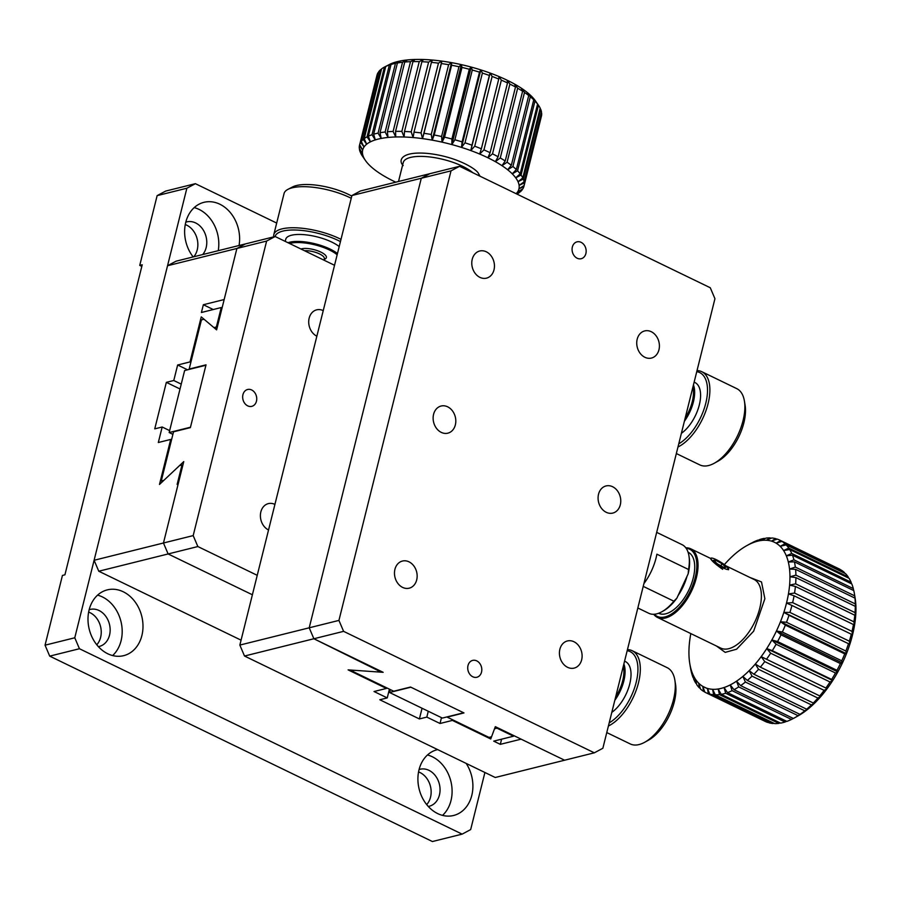 <?xml version="1.0" encoding="UTF-8"?>
<svg xmlns="http://www.w3.org/2000/svg" width="901" height="901" viewBox="0 0 901 901"><rect width="100%" height="100%" fill="white"/><g stroke="black" fill="none" stroke-linecap="round" stroke-linejoin="round"><path stroke-width="1.35" d="M697.025 370.593A42.37 21.252 115.8 0 1 701.789 371.696A42.37 21.252 115.8 0 1 706.835 408.074A42.37 21.252 115.8 0 1 677.98 446.986M676.347 453.541L699.807 464.905A42.37 21.252 -64.2 0 0 708.614 465.524A42.37 21.252 -64.2 0 0 714.313 463.215A42.37 21.252 -64.2 0 0 744.417 401.069A42.37 21.252 -64.2 0 0 736.759 388.635L701.789 371.696M714.313 463.215L718.007 461.166A38.135 19.124 -64.2 0 0 745.104 405.236L744.417 401.069M696.755 371.662A40.68 20.396 115.8 0 1 705.776 403.265A40.68 20.396 115.8 0 1 678.757 443.844M681.381 433.336A29.665 14.878 -64.2 0 0 699.131 405.653A29.665 14.878 -64.2 0 0 694.919 382.497L694.153 382.125M693.455 384.918A29.665 14.878 115.8 0 1 684.377 421.296M692.892 387.16A28.809 14.45 115.8 0 1 685.199 418.03M273.769 236.862A42.37 14.146 14 0 1 273.803 234.632A42.37 14.146 14 0 1 281.923 228.899A42.37 14.146 14 0 1 341.006 239.362M351.244 198.288A42.37 14.146 -166 0 0 292.172 187.825A42.37 14.146 -166 0 0 287.926 189.356A42.37 14.146 -166 0 0 284.052 193.557L273.803 234.632M351.784 196.125A38.135 12.727 -166 0 0 292.611 186.924L287.926 189.356M275.075 236.535A40.68 13.583 14 0 1 282.858 231.095A40.68 13.583 14 0 1 340.443 241.592M339.204 246.581A29.665 9.9 -166 0 0 291.44 235.251A29.665 9.9 -166 0 0 285.752 239.261L285.223 241.389M288.005 242.741A29.665 9.9 14 0 1 289.694 242.223A29.665 9.9 14 0 1 337.458 253.553M289.548 243.484A28.809 9.618 14 0 1 290.167 243.315A28.809 9.618 14 0 1 337.154 254.803M324.157 259.499L325.07 259.026A14.191 4.742 -166 0 0 319.754 251.593A14.191 4.742 -166 0 0 301.542 248.834A14.191 4.742 -166 0 0 300.945 249.003M304.493 250.726A12.501 4.178 14 0 1 317.862 253.181A12.501 4.178 14 0 1 324.337 258.756L323.988 260.175M94.098 560.276L163.464 542.999L178.128 484.175L177.137 484.423L181.991 464.972L179.547 465.58L159.477 484.456L170.706 439.429L158.317 442.515L162.18 427.006L154.747 428.865L166.347 382.351L173.78 380.504L177.643 365.006L190.021 361.92L201.25 316.893L213.942 327.604L216.386 326.995L221.241 307.545L201.419 312.489L203.356 304.729L224.158 299.549L236.895 248.473L245.432 243.912L176.067 261.189L167.541 265.739L94.098 560.276L98.772 571.223L241.074 640.16M98.772 571.223L168.127 553.957L252.393 594.773L168.127 553.957L163.464 542.999L193.186 535.599L266.628 241.063L275.154 236.512L334.541 265.277M266.628 241.063L167.541 265.739M222.063 307.951L221.241 307.545M217.22 327.401L216.386 326.995M213.942 327.604L216.826 329M190.854 362.315L190.021 361.92M187.554 369.804L177.643 365.006M171.528 439.823L170.706 439.429M181.991 464.972L182.824 465.366M213.267 309.539L203.356 304.729M162.18 427.006L169.647 430.622M181.236 384.119L173.78 380.504M180.02 388.984L166.347 382.351M276.686 223.065L195.393 183.68L186.867 188.23L74.772 637.784L79.446 648.731L462.134 834.135L470.671 829.573L484.907 772.484M193.163 256.931A33.9 27.053 -104 0 1 203.93 202.331A33.9 27.053 -104 0 1 239.047 245.5M466.166 763.406A33.9 27.053 -104 0 1 471.797 795.38A33.9 27.053 -104 0 1 453.597 815.484A33.9 27.053 -104 0 1 419.156 789.13A33.9 27.053 -104 0 1 437.21 749.7A33.9 27.053 -104 0 1 437.649 749.598M141.885 635.554A33.9 27.053 -104 0 1 123.685 655.658A33.9 27.053 -104 0 1 89.244 629.303A33.9 27.053 -104 0 1 107.309 589.873A33.9 27.053 -104 0 1 134.778 601.474A33.9 27.053 -104 0 1 141.885 635.554M195.393 183.68L165.671 191.08L157.134 195.63L186.867 188.23M462.134 834.135L432.412 841.534L49.713 656.131L79.446 648.731M157.134 195.63L139.745 265.39L142.223 264.781L64.917 574.815L62.439 575.435L45.05 645.184L49.713 656.131M74.772 637.784L45.05 645.184M218.233 250.692A33.9 27.053 76 0 0 194.199 207.613M442.526 815.382A33.9 27.053 76 0 0 450.996 800.561A33.9 27.053 76 0 0 427.479 754.982M112.614 655.556A33.9 27.053 76 0 0 121.083 640.735A33.9 27.053 76 0 0 97.578 595.156M139.745 265.39L141.817 266.403M185.268 224.563A19.067 15.216 -104 0 1 197.24 249.814A19.067 15.216 -104 0 1 193.805 256.774M88.647 612.106A19.067 15.216 -104 0 1 100.619 637.356A19.067 15.216 -104 0 1 96.779 644.778M418.548 771.932A19.067 15.216 -104 0 1 430.532 797.182A19.067 15.216 -104 0 1 426.691 804.604M202.714 254.555A19.067 15.216 76 0 0 206.16 247.595A19.067 15.216 76 0 0 202.162 228.426A19.067 15.216 76 0 0 186.71 221.894A19.067 15.216 76 0 0 185.797 222.164M428.279 806.463A19.067 15.216 76 0 0 429.203 806.271A19.067 15.216 76 0 0 439.44 794.964A19.067 15.216 76 0 0 435.442 775.795A19.067 15.216 76 0 0 419.99 769.274A19.067 15.216 76 0 0 419.078 769.533M98.367 646.636A19.067 15.216 76 0 0 99.301 646.445A19.067 15.216 76 0 0 109.539 635.137A19.067 15.216 76 0 0 105.53 615.969A19.067 15.216 76 0 0 90.077 609.448A19.067 15.216 76 0 0 89.176 609.707M169.163 432.536L190.471 427.232L205.924 365.232L184.626 370.536L169.163 432.536L172.902 434.35M688.06 552.212L688.24 552.302A33.9 16.995 115.8 0 1 691.371 584.073A33.9 16.995 115.8 0 1 665.738 613.806A33.9 16.995 115.8 0 1 658.687 613.311L658.597 613.266M686.979 576.392A33.9 16.995 115.8 0 1 678.07 595.595M716.092 559.6A10.418 1.903 -148 0 1 728.605 568.925A10.418 1.903 -148 0 1 718.728 565.411A10.418 1.903 -148 0 1 711.238 558.068A10.418 1.903 -148 0 1 716.092 559.6M723.604 567.337L725.936 567.281L722.073 563.744L715.878 560.264L713.536 560.321L717.399 563.857L723.604 567.337M720.811 565.772L722.073 563.744M715.878 560.264L715 561.661M257.236 575.322L197.86 546.547L193.186 535.599M323.234 310.62A13.988 11.161 76 0 0 316.668 309.843A13.988 11.161 76 0 0 308.705 322.062A13.988 11.161 76 0 0 316.859 336.197M274.918 504.402A13.988 11.161 76 0 0 268.352 503.614A13.988 11.161 76 0 0 260.389 515.845A13.988 11.161 76 0 0 268.543 529.979M242.943 394.649A8.683 6.938 76 0 0 244.757 403.378A8.683 6.938 76 0 0 251.796 406.351A8.683 6.938 76 0 0 256.425 396.249A8.683 6.938 76 0 0 247.606 389.491A8.683 6.938 76 0 0 242.943 394.649M275.154 236.512L245.432 243.912L236.895 248.473L216.612 329.856L204.02 319.224L201.441 319.866L189.176 369.038L206.025 364.837L190.37 427.626L173.533 431.816L161.268 480.988L163.847 480.346L183.759 461.616L163.464 542.999L168.127 553.957L197.86 546.547M161.268 480.988L162.518 481.596M351.931 195.528L421.296 178.252L429.822 173.702L360.468 190.967L351.931 195.528L239.846 645.071L244.509 656.029L495.246 777.495L564.6 760.219L495.325 726.657L491.563 736.759L488.995 737.401L447.133 717.117L463.981 712.928L410.529 687.035L393.692 691.225L351.829 670.952L354.408 670.31L383.15 672.315L313.875 638.753L379.524 671.279L377.08 671.887L348.101 669.871L386.428 688.443L374.039 691.517L387.239 697.915L379.805 699.762L419.393 718.942L422.062 708.242M419.393 718.942L426.826 717.095L440.026 723.492L452.415 720.406L490.741 738.978L494.525 728.785L496.969 728.177L513.525 736.207L493.714 741.14L500.314 744.339L521.116 739.158L564.6 760.219L594.333 752.819L343.596 631.353L338.934 620.406L451.018 170.852L459.555 166.291L710.281 287.757L714.943 298.704L602.859 748.258L594.333 752.819M244.509 656.029L313.875 638.753L309.212 627.806L239.846 645.071M459.555 166.291L429.822 173.702L421.296 178.252L309.212 627.806L421.296 178.252L451.018 170.852M513.525 736.207L513.694 735.554M496.969 728.177L497.138 727.535M490.741 738.978L491.282 736.827M452.415 720.406L452.572 719.753M440.026 723.492L441.479 717.647M426.826 717.095L428.279 711.261M389.423 689.164L387.239 697.915M386.428 688.443L386.597 687.79M379.681 670.637L379.524 671.279M500.314 744.339L501.598 739.169M389.559 692.497L442.346 718.074L463.655 712.77L410.867 687.193L389.559 692.497L390.291 689.58M627.456 649.621A42.37 21.252 115.8 0 1 632.209 650.725A42.37 21.252 115.8 0 1 637.266 687.103A42.37 21.252 115.8 0 1 608.412 726.015M606.778 732.569L630.238 743.933A42.37 21.252 -64.2 0 0 644.744 742.244A42.37 21.252 -64.2 0 0 673.486 699.638A42.37 21.252 -64.2 0 0 674.849 680.097A42.37 21.252 -64.2 0 0 667.179 667.675L632.209 650.725M644.744 742.244L648.438 740.205A38.135 19.124 -64.2 0 0 674.308 701.845A38.135 19.124 -64.2 0 0 675.536 684.276L674.849 680.097M627.186 650.691A40.68 20.396 115.8 0 1 636.196 682.305A40.68 20.396 115.8 0 1 609.189 722.884M611.813 712.364A29.665 14.878 -64.2 0 0 629.562 684.681A29.665 14.878 -64.2 0 0 625.35 661.525L624.573 661.154M623.886 663.958A29.665 14.878 115.8 0 1 614.809 700.336M623.323 666.188A28.809 14.45 115.8 0 1 615.631 697.059M644.879 357.28A13.988 11.161 76 0 0 651.446 358.057A13.988 11.161 76 0 0 658.901 341.794A13.988 11.161 76 0 0 644.688 330.926A13.988 11.161 76 0 0 636.725 343.146A13.988 11.161 76 0 0 644.879 357.28M606.227 512.297A13.988 11.161 76 0 0 612.793 513.086A13.988 11.161 76 0 0 620.248 496.811A13.988 11.161 76 0 0 606.035 485.943A13.988 11.161 76 0 0 598.073 498.163A13.988 11.161 76 0 0 606.227 512.297M567.574 667.314A13.988 11.161 76 0 0 574.151 668.103A13.988 11.161 76 0 0 581.596 651.828A13.988 11.161 76 0 0 567.393 640.96A13.988 11.161 76 0 0 559.42 653.18A13.988 11.161 76 0 0 567.574 667.314M402.623 587.407A13.988 11.161 76 0 0 409.189 588.184A13.988 11.161 76 0 0 416.645 571.921A13.988 11.161 76 0 0 402.432 561.053A13.988 11.161 76 0 0 394.469 573.273A13.988 11.161 76 0 0 402.623 587.407M441.276 432.39A13.988 11.161 76 0 0 447.842 433.167A13.988 11.161 76 0 0 455.298 416.904A13.988 11.161 76 0 0 441.085 406.036A13.988 11.161 76 0 0 433.122 418.255A13.988 11.161 76 0 0 441.276 432.39M479.929 277.373A13.988 11.161 76 0 0 486.495 278.15A13.988 11.161 76 0 0 493.939 261.887A13.988 11.161 76 0 0 479.737 251.007A13.988 11.161 76 0 0 471.775 263.238A13.988 11.161 76 0 0 479.929 277.373M476.742 660.883A8.683 6.938 76 0 0 472.665 660.399A8.683 6.938 76 0 0 468.036 670.502A8.683 6.938 76 0 0 476.866 677.259A8.683 6.938 76 0 0 481.81 669.668A8.683 6.938 76 0 0 476.742 660.883M581.1 242.335A8.683 6.938 76 0 0 577.023 241.851A8.683 6.938 76 0 0 572.394 251.953A8.683 6.938 76 0 0 581.213 258.711A8.683 6.938 76 0 0 586.168 251.12A8.683 6.938 76 0 0 581.1 242.335M338.934 620.406L309.212 627.806L313.875 638.753L343.596 631.353M352.032 670.141L351.829 670.952M656.694 532.367L682.046 544.654A38.135 19.124 115.8 0 1 688.95 555.838L689.22 557.505A36.445 18.279 115.8 0 1 688.15 573.869L676.899 598.118A36.445 18.279 115.8 0 1 663.327 610.946L661.852 611.768A38.135 19.124 115.8 0 1 656.728 613.851A38.135 19.124 115.8 0 1 648.788 613.288L637.84 607.984M676.899 598.118L673.858 601.192A38.135 19.124 115.8 0 1 661.852 611.768M688.15 573.869L688.555 569.511L656.885 554.171A38.135 19.124 -64.2 0 1 643.9 583.645M643.224 586.36L673.858 601.192M688.95 555.838A38.135 19.124 115.8 0 1 688.555 569.511M498.118 156.763L495.359 161.651L500.269 157.968L517.658 88.219L514.685 84.142L515.507 87.003L498.118 156.763A84.739 28.291 14 0 0 492.509 153.846L509.898 84.086A84.739 28.291 14 0 1 515.507 87.003M362.484 156.2A84.739 28.291 14 0 1 362.45 156.155A84.739 28.291 14 0 1 360.76 153.294L363.587 157.236L360.242 152.145A84.739 28.291 14 0 1 359.443 149.386L362.506 153.553L359.296 148.293A84.739 28.291 14 0 1 359.409 145.725L362.664 150.118L359.645 144.723A84.739 28.291 14 0 1 360.693 142.381L364.049 146.987L361.29 141.491A84.739 28.291 14 0 1 363.238 139.407L366.651 144.216L364.207 138.63A84.739 28.291 14 0 1 367.034 136.851L370.412 141.84L368.351 136.186A84.739 28.291 14 0 1 372 134.745L375.3 139.903L373.645 134.215A84.739 28.291 14 0 1 378.071 133.123L381.202 138.439L380.019 132.74A84.739 28.291 14 0 1 385.144 132.008L388.061 137.448L387.362 131.783A84.739 28.291 14 0 1 393.118 131.433L395.742 136.975L395.562 131.366A84.739 28.291 14 0 1 401.846 131.388L404.132 137.008L404.493 131.478A84.739 28.291 14 0 1 411.216 131.884L413.108 137.56L414.021 132.132A84.739 28.291 14 0 1 421.06 132.92L422.513 138.608L423.977 133.314A84.739 28.291 14 0 1 431.241 134.463L432.21 140.151L434.214 135.004A84.739 28.291 14 0 1 441.58 136.501L442.042 142.144L444.565 137.177A84.739 28.291 14 0 1 451.919 138.991L451.851 144.577L454.881 139.801A84.739 28.291 14 0 1 462.1 141.907L461.492 147.404L464.995 142.82A84.739 28.291 14 0 1 471.966 145.196L470.806 150.568L474.726 146.21A84.739 28.291 14 0 1 481.348 148.811L479.647 154.048A80.504 26.884 14 0 1 487.88 157.754L492.509 153.846M395.787 182.171A80.504 26.884 14 0 1 393.737 181.202A80.504 26.884 14 0 1 386.259 177.294A80.504 26.884 14 0 1 379.636 173.274A80.504 26.884 14 0 1 373.971 169.197A80.504 26.884 14 0 1 369.365 165.12A80.504 26.884 14 0 1 365.885 161.11A80.504 26.884 14 0 1 365.457 160.502A80.504 26.884 14 0 1 363.587 157.236A80.504 26.884 14 0 1 362.506 153.553A80.504 26.884 14 0 1 362.664 150.118A80.504 26.884 14 0 1 364.049 146.987A80.504 26.884 14 0 1 366.651 144.216A80.504 26.884 14 0 1 370.412 141.84A80.504 26.884 14 0 1 375.3 139.903A80.504 26.884 14 0 1 381.202 138.439A80.504 26.884 14 0 1 388.061 137.448A80.504 26.884 14 0 1 395.742 136.975A80.504 26.884 14 0 1 404.132 137.008A80.504 26.884 14 0 1 413.108 137.56A80.504 26.884 14 0 1 422.513 138.608A80.504 26.884 14 0 1 432.21 140.151A80.504 26.884 14 0 1 442.042 142.144A80.504 26.884 14 0 1 451.851 144.577A80.504 26.884 14 0 1 461.492 147.404A80.504 26.884 14 0 1 470.806 150.568A80.504 26.884 14 0 1 479.647 154.048L483.95 149.904A84.739 28.291 14 0 1 490.11 152.686L487.88 157.754A80.504 26.884 14 0 1 495.359 161.651A80.504 26.884 14 0 1 501.981 165.683L507.094 162.225A84.739 28.291 14 0 1 511.34 165.277L507.646 169.76L512.906 166.516A84.739 28.291 14 0 1 516.352 169.568L512.252 173.837L517.579 170.807A84.739 28.291 14 0 1 520.192 173.803L515.732 177.846L521.071 175.008A84.739 28.291 14 0 1 522.783 177.914L518.03 181.72L523.301 179.062A84.739 28.291 14 0 1 524.112 181.822L519.111 185.403L524.258 182.903A84.739 28.291 14 0 1 524.134 185.482L518.953 188.838L523.898 186.473A84.739 28.291 14 0 1 522.862 188.816L517.568 191.969L522.253 189.717A84.739 28.291 14 0 1 520.305 191.789L516.51 193.884M516.6 193.929L519.336 192.577A84.739 28.291 14 0 1 516.971 194.109M500.269 157.968A84.739 28.291 14 0 1 505.224 160.986L501.981 165.683A80.504 26.884 14 0 1 507.646 169.76A80.504 26.884 14 0 1 512.252 173.837A80.504 26.884 14 0 1 515.732 177.846A80.504 26.884 14 0 1 518.03 181.72A80.504 26.884 14 0 1 519.111 185.403A80.504 26.884 14 0 1 518.953 188.838A80.504 26.884 14 0 1 517.568 191.969A80.504 26.884 14 0 1 516.127 193.704M474.726 146.21L492.126 76.45A84.739 28.291 14 0 1 498.749 79.051L481.348 148.811M483.95 149.904L501.35 80.144A84.739 28.291 14 0 1 507.511 82.926L490.11 152.686M454.881 139.801L472.282 70.041A84.739 28.291 14 0 1 479.501 72.148L462.1 141.907M464.995 142.82L482.384 73.071A84.739 28.291 14 0 1 489.356 75.447L471.966 145.196M434.214 135.004L451.604 65.244A84.739 28.291 14 0 1 458.969 66.742L441.58 136.501M444.565 137.177L461.965 67.417A84.739 28.291 14 0 1 469.308 69.242L451.919 138.991M414.021 132.132L431.41 62.372A84.739 28.291 14 0 1 438.46 63.16L421.06 132.92M423.977 133.314L441.366 63.554A84.739 28.291 14 0 1 448.63 64.703L431.241 134.463M395.562 131.366L412.962 61.606A84.739 28.291 14 0 1 419.247 61.628L401.846 131.388M404.493 131.478L421.893 61.718A84.739 28.291 14 0 1 428.606 62.124L411.216 131.884M380.019 132.74L397.409 62.991A84.739 28.291 14 0 1 402.544 62.248L385.144 132.008M387.362 131.783L404.752 62.023A84.739 28.291 14 0 1 410.507 61.673L393.118 131.433M368.351 136.186L385.741 66.437A84.739 28.291 14 0 1 389.39 64.985L372 134.745M373.645 134.215L391.034 64.467A84.739 28.291 14 0 1 395.46 63.363L378.071 133.123M361.29 141.491L378.69 71.731A84.739 28.291 14 0 1 380.639 69.647L363.238 139.407M364.207 138.63L381.607 68.87A84.739 28.291 14 0 1 384.423 67.091L367.034 136.851M378.533 72.362L378.082 72.632A84.739 28.291 14 0 0 377.046 74.974L359.409 145.725M378.082 72.632L360.693 142.381M359.589 148.778L359.443 149.386M523.898 186.473L541.287 116.702M522.253 189.717L522.411 189.086M523.301 179.062L540.69 109.303A84.739 28.291 14 0 1 541.501 112.062L524.112 181.822M524.258 182.903L541.647 113.154A84.739 28.291 14 0 1 541.535 115.722L524.134 185.482M517.579 170.807L534.969 101.047A84.739 28.291 14 0 1 537.582 104.054L520.192 173.803M521.071 175.008L538.46 105.248A84.739 28.291 14 0 1 538.494 105.293A84.739 28.291 14 0 1 540.183 108.154L522.783 177.914M507.094 162.225L524.495 92.465A84.739 28.291 14 0 1 528.729 95.517L511.34 165.277M512.906 166.516L530.295 96.756A84.739 28.291 14 0 1 533.741 99.82L516.352 169.568M538.494 105.293L535.487 100.946A80.504 26.884 -166 0 0 535.059 100.338A80.504 26.884 -166 0 0 531.579 96.328A80.504 26.884 -166 0 0 526.972 92.251A80.504 26.884 -166 0 0 521.307 88.163A80.504 26.884 -166 0 0 514.685 84.142A80.504 26.884 -166 0 0 507.195 80.245L507.511 82.926M509.898 84.086L507.195 80.245A80.504 26.884 -166 0 0 498.974 76.54L498.749 79.051M501.35 80.144L498.974 76.54A80.504 26.884 -166 0 0 490.133 73.06L489.356 75.447M492.126 76.45L490.133 73.06A80.504 26.884 -166 0 0 480.819 69.895L479.501 72.148M482.384 73.071L480.819 69.895A80.504 26.884 -166 0 0 471.178 67.068L469.308 69.242M472.282 70.041L471.178 67.068A80.504 26.884 -166 0 0 461.368 64.635L458.969 66.742M461.965 67.417L461.368 64.635A80.504 26.884 -166 0 0 451.536 62.642L448.63 64.703M451.604 65.244L451.536 62.642A80.504 26.884 -166 0 0 441.839 61.099L438.46 63.16M441.366 63.554L441.839 61.099A80.504 26.884 -166 0 0 432.424 60.052L428.606 62.124M431.41 62.372L432.424 60.052A80.504 26.884 -166 0 0 423.459 59.5L419.247 61.628M421.893 61.718L423.459 59.5A80.504 26.884 -166 0 0 415.068 59.466L410.507 61.673M412.962 61.606L415.068 59.466A80.504 26.884 -166 0 0 407.376 59.939L402.544 62.248M404.752 62.023L407.376 59.939A80.504 26.884 -166 0 0 400.528 60.93L395.46 63.363M397.409 62.991L400.528 60.93A80.504 26.884 -166 0 0 394.615 62.394L389.39 64.985M391.034 64.467L394.615 62.394A80.504 26.884 -166 0 0 389.739 64.331L384.423 67.091M385.741 66.437L389.739 64.331A80.504 26.884 -166 0 0 389.39 64.523A80.504 26.884 -166 0 0 389.108 64.658M381.528 69.152L380.639 69.647M540.69 109.303L540.116 108.424M538.46 105.248L537.582 104.054M534.969 101.047L531.579 96.328L533.741 99.82M530.295 96.756L526.972 92.251L528.729 95.517M524.495 92.465L521.307 88.163L522.614 91.226L505.224 160.986M517.658 88.219A84.739 28.291 14 0 1 522.614 91.226M422.513 138.608L441.839 61.099M432.21 140.151L451.536 62.642M442.042 142.144L461.368 64.635M451.851 144.577L471.178 67.068M461.492 147.404L480.819 69.895M470.806 150.568L490.133 73.06M724.336 564.645A80.504 40.376 115.8 0 1 729.731 558.879A80.504 40.376 115.8 0 1 736.016 553.135A80.504 40.376 115.8 0 1 742.368 548.36A80.504 40.376 115.8 0 1 746.985 545.533A80.504 40.376 115.8 0 1 748.663 544.643L753.394 542.075A84.739 42.505 115.8 0 1 758 540.116L754.813 542.019A80.504 40.376 115.8 0 1 760.726 540.544L766.019 538.111A84.739 42.505 115.8 0 1 770.197 537.886L766.3 540.251L771.83 537.976A84.739 42.505 115.8 0 1 775.682 538.629L771.459 541.118A80.504 40.376 115.8 0 1 776.099 543.157L781.989 541.388A84.739 42.505 115.8 0 1 785.03 543.765L780.165 546.321L786.179 544.891A84.739 42.505 115.8 0 1 788.747 548.067L783.6 550.567L789.681 549.52A84.739 42.505 115.8 0 1 791.72 553.451L786.325 555.827A80.504 40.376 115.8 0 1 788.319 562.01L794.423 561.841A84.739 42.505 115.8 0 1 795.335 567.101L789.535 569.027A80.504 40.376 115.8 0 1 789.963 576.764L795.921 577.597A84.739 42.505 115.8 0 1 795.651 583.848L789.603 585.109L795.414 586.45A84.739 42.505 115.8 0 1 794.547 593.049L788.443 593.917L794.074 595.786A84.739 42.505 115.8 0 1 792.632 602.623L786.517 603.051L791.934 605.438A84.739 42.505 115.8 0 1 789.929 612.421L783.847 612.376L789.006 615.27L849.823 644.339L849.316 641.185L789.929 612.421M746.985 545.533L750.679 543.483A84.739 42.505 115.8 0 1 751.502 543.044L748.663 544.643A80.504 40.376 115.8 0 1 754.813 542.019L759.836 539.485A84.739 42.505 115.8 0 1 764.262 538.381L760.726 540.544A80.504 40.376 115.8 0 1 766.3 540.251A80.504 40.376 115.8 0 1 771.459 541.118L777.18 539.08A84.739 42.505 115.8 0 1 779.692 540.104A84.739 42.505 115.8 0 1 780.66 540.6L776.099 543.157A80.504 40.376 115.8 0 1 780.165 546.321A80.504 40.376 115.8 0 1 783.6 550.567A80.504 40.376 115.8 0 1 786.325 555.827L792.441 555.196A84.739 42.505 115.8 0 1 793.939 559.836L788.319 562.01A80.504 40.376 115.8 0 1 789.535 569.027L795.594 569.353A84.739 42.505 115.8 0 1 795.91 575.142L789.963 576.764A80.504 40.376 115.8 0 1 789.603 585.109A80.504 40.376 115.8 0 1 788.443 593.917A80.504 40.376 115.8 0 1 786.517 603.051A80.504 40.376 115.8 0 1 783.847 612.376A80.504 40.376 115.8 0 1 780.469 621.735L785.357 625.114A84.739 42.505 115.8 0 1 782.35 632.04L776.448 630.982L781.032 634.822A84.739 42.505 115.8 0 1 777.586 641.557L771.853 639.969L776.11 644.238A84.739 42.505 115.8 0 1 772.281 650.668L766.74 648.574L770.659 653.214A84.739 42.505 115.8 0 1 766.503 659.25L761.187 656.638L764.758 661.604A84.739 42.505 115.8 0 1 760.354 667.145L755.308 664.037L758.518 669.285A84.739 42.505 115.8 0 1 753.923 674.252L749.17 670.659L752.031 676.133A84.739 42.505 115.8 0 1 747.323 680.435L742.875 676.403L745.397 682.034A84.739 42.505 115.8 0 1 740.645 685.616L736.534 681.179L738.719 686.911A84.739 42.505 115.8 0 1 734 689.693L730.238 684.906L732.096 690.662A84.739 42.505 115.8 0 1 727.49 692.621L724.077 687.519L725.654 693.252A84.739 42.505 115.8 0 1 721.228 694.356L718.176 688.995L719.482 694.626A84.739 42.505 115.8 0 1 715.304 694.851L712.59 689.299L713.671 694.761A84.739 42.505 115.8 0 1 709.808 694.108L707.443 688.42L708.321 693.669A84.739 42.505 115.8 0 1 705.798 692.632A84.739 42.505 115.8 0 1 704.841 692.137L702.791 686.382L703.512 691.349A84.739 42.505 115.8 0 1 700.46 688.972L698.726 683.217L699.322 687.846A84.739 42.505 115.8 0 1 696.755 684.67L695.302 678.982L695.82 683.217A84.739 42.505 115.8 0 1 693.77 679.286L692.576 673.723L693.049 677.541A84.739 42.505 115.8 0 1 691.563 672.901L691.067 670.896A84.739 42.505 115.8 0 1 690.47 667.776L689.783 663.609A80.504 40.376 115.8 0 1 689.355 660.512A80.504 40.376 115.8 0 1 688.927 652.774A80.504 40.376 115.8 0 1 689.299 644.44A80.504 40.376 115.8 0 1 690.448 635.633A80.504 40.376 115.8 0 1 690.819 633.583M789.006 615.27A84.739 42.505 115.8 0 1 786.483 622.276L780.469 621.735A80.504 40.376 115.8 0 1 776.448 630.982A80.504 40.376 115.8 0 1 771.853 639.969A80.504 40.376 115.8 0 1 766.74 648.574A80.504 40.376 115.8 0 1 761.187 656.638A80.504 40.376 115.8 0 1 755.308 664.037A80.504 40.376 115.8 0 1 749.17 670.659A80.504 40.376 115.8 0 1 742.875 676.403A80.504 40.376 115.8 0 1 736.534 681.179A80.504 40.376 115.8 0 1 730.238 684.906A80.504 40.376 115.8 0 1 724.077 687.519A80.504 40.376 115.8 0 1 718.176 688.995A80.504 40.376 115.8 0 1 712.59 689.299A80.504 40.376 115.8 0 1 707.443 688.42A80.504 40.376 115.8 0 1 702.791 686.382A80.504 40.376 115.8 0 1 698.726 683.217A80.504 40.376 115.8 0 1 695.302 678.982A80.504 40.376 115.8 0 1 692.576 673.723A80.504 40.376 115.8 0 1 690.583 667.54A80.504 40.376 115.8 0 1 689.783 663.609M795.414 586.45L854.801 615.225A84.739 42.505 115.8 0 1 853.934 621.825L794.547 593.049M708.321 693.669L767.697 722.433A84.739 42.505 115.8 0 1 765.186 721.408L705.798 692.632M713.671 694.761L773.047 723.526A84.739 42.505 115.8 0 1 769.195 722.872L709.808 694.108M725.654 693.252L785.041 722.016A84.739 42.505 115.8 0 1 780.615 723.12L721.228 694.356M703.512 691.349L704.773 691.957M745.397 682.034L804.773 710.81A84.739 42.505 115.8 0 1 800.02 714.38L740.645 685.616M752.031 676.133L811.418 704.909A84.739 42.505 115.8 0 1 806.699 709.211L747.323 680.435M732.096 690.662L791.483 719.437A84.739 42.505 115.8 0 1 786.877 721.397L727.49 692.621M738.719 686.911L798.095 715.676A84.739 42.505 115.8 0 1 794.198 718.029A84.739 42.505 115.8 0 1 793.387 718.469L734 689.693M776.11 644.238L835.486 673.002A84.739 42.505 115.8 0 1 831.657 679.444L772.281 650.668M785.357 625.114L844.744 653.878A84.739 42.505 115.8 0 1 841.737 660.805L782.35 632.04M791.934 605.438L851.321 634.214A84.739 42.505 115.8 0 1 849.316 641.185M781.032 634.822L840.419 663.587A84.739 42.505 115.8 0 1 836.973 670.321L777.586 641.557M770.659 653.214L830.035 681.978A84.739 42.505 115.8 0 1 825.89 688.015L766.503 659.25M719.482 694.626L778.858 723.39A84.739 42.505 115.8 0 1 774.691 723.616L715.304 694.851M758.518 669.285L817.905 698.061A84.739 42.505 115.8 0 1 813.31 703.017L753.923 674.252M764.758 661.604L824.145 690.369A84.739 42.505 115.8 0 1 819.73 695.921L760.354 667.145M695.82 683.217L696.462 683.532M776.842 539.192L775.682 538.629M771.042 538.302L770.197 537.886M779.692 540.104L839.079 568.869A84.739 42.505 115.8 0 1 840.036 569.364L780.66 540.6M792.441 555.196L851.828 583.972A84.739 42.505 115.8 0 1 853.315 588.601L793.939 559.836M786.179 544.891L845.555 573.655A84.739 42.505 115.8 0 1 848.123 576.843L788.747 548.067M789.681 549.52L849.069 578.284A84.739 42.505 115.8 0 1 851.107 582.226L791.72 553.451M794.423 561.841L853.81 590.617A84.739 42.505 115.8 0 1 854.407 593.736A84.739 42.505 115.8 0 1 854.722 595.865L795.335 567.101M794.074 595.786L853.461 624.551A84.739 42.505 115.8 0 1 852.019 631.398L792.632 602.623M795.921 577.597L855.308 606.362A84.739 42.505 115.8 0 1 855.026 612.612L795.651 583.848M795.594 569.353L854.97 598.118A84.739 42.505 115.8 0 1 855.297 603.918L795.91 575.142M781.989 541.388L841.365 570.164A84.739 42.505 115.8 0 1 844.417 572.529L785.03 543.765M764.825 538.663L764.262 538.381M699.322 687.846L700.257 688.296M853.461 624.551L854.43 625.88L853.934 621.825M835.486 673.002L837.829 671.943A80.504 40.376 -64.2 0 0 842.435 662.945A80.504 40.376 -64.2 0 0 846.456 653.698A80.504 40.376 -64.2 0 0 849.823 644.339A80.504 40.376 -64.2 0 0 852.492 635.014A80.504 40.376 -64.2 0 0 854.43 625.88A80.504 40.376 -64.2 0 0 855.578 617.072L855.026 612.612M854.801 615.225L855.578 617.072A80.504 40.376 -64.2 0 0 855.95 608.727L855.297 603.918M773.047 723.526L773.835 723.21M785.041 722.016L786.573 721.25M798.095 715.676L800.02 714.38M794.198 718.029L797.892 715.98A80.504 40.376 -64.2 0 0 802.509 713.142A80.504 40.376 -64.2 0 0 808.861 708.366L806.699 709.211M804.773 710.81L808.861 708.366A80.504 40.376 -64.2 0 0 815.146 702.622L813.31 703.017M811.418 704.909L815.146 702.622A80.504 40.376 -64.2 0 0 821.284 696L819.73 695.921M791.483 719.437L793.319 718.435M824.145 690.369L827.174 688.601A80.504 40.376 -64.2 0 0 832.715 680.537L831.657 679.444M830.035 681.978L832.715 680.537A80.504 40.376 -64.2 0 0 837.829 671.943L836.973 670.321M840.419 663.587L842.435 662.945L841.737 660.805M844.744 653.878L846.456 653.698L845.87 651.04L786.483 622.276M851.321 634.214L852.492 635.014L852.019 631.398M817.905 698.061L821.284 696A80.504 40.376 -64.2 0 0 827.174 688.601L825.89 688.015M778.858 723.39L780.052 722.85M853.675 590.549L853.315 588.601M848.415 577.969L848.123 576.843M851.445 583.78L851.107 582.226M854.97 598.118L854.722 595.865M855.308 606.362L855.95 608.727A80.504 40.376 -64.2 0 0 855.522 600.99A80.504 40.376 -64.2 0 0 855.094 597.904L854.407 593.736M844.62 573.205L844.417 572.529M848.393 644.035A84.739 42.505 115.8 0 1 845.87 651.04M685.807 547.819A38.135 19.124 115.8 0 1 690.752 548.81A38.135 19.124 115.8 0 1 694.277 584.546A38.135 19.124 115.8 0 1 665.434 618.007A38.135 19.124 115.8 0 1 657.505 617.444A38.135 19.124 115.8 0 1 653.732 614.279M722.658 569.319C715.462 564.217 711.43 560.613 710.551 558.507M727.152 566.999L728.515 569.736M686.168 548.304A37.29 18.696 115.8 0 1 690.346 590.853A37.29 18.696 115.8 0 1 654.351 614.245M766.74 648.574L832.715 680.537M780.469 621.735L846.456 653.698M783.847 612.376L849.823 644.339M776.448 630.982L842.435 662.945M771.853 639.969L837.829 671.943M702.791 686.382L707.488 688.657M480.053 176.224L478.42 173.386C476.314 168.87 456.424 156.616 428.414 153.508C400.742 150.827 398.051 160.738 403.197 165.57M472.856 172.744A38.135 12.727 -166 0 0 432.581 157.326A38.135 12.727 -166 0 0 403.231 162.585L398.512 181.495M716.43 645.994L725.192 652.369L736.613 649.193L753.664 631.173L764.87 598.737L761.503 581.945L749.688 577.361M657.505 617.444L720.845 648.134A38.135 19.124 -64.2 0 0 728.774 648.686A38.135 19.124 -64.2 0 0 757.617 615.237A38.135 19.124 -64.2 0 0 754.092 579.489L725.789 565.783M365.457 160.502L362.45 156.155M389.39 64.523L386.743 65.886M710.292 558.271L690.752 548.81"/></g></svg>
